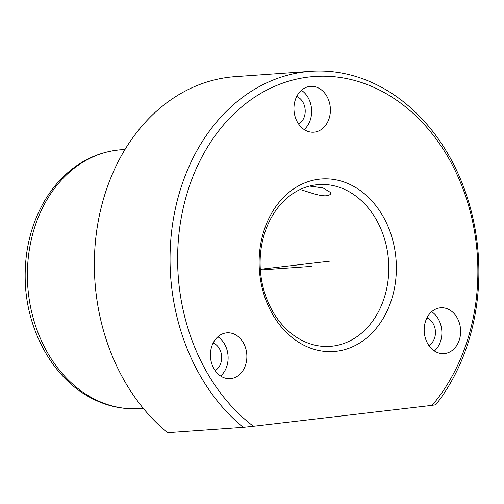 <?xml version="1.0" encoding="UTF-8"?>
<svg xmlns="http://www.w3.org/2000/svg" width="504" height="504" viewBox="0 0 504 504"><rect width="100%" height="100%" fill="white"/><g stroke="black" fill="none" stroke-linecap="round" stroke-linejoin="round"><path stroke-width="0.76" d="M309.569 186.071L323.039 187.923L330.296 192.333L330.252 194.355C327.909 196.522 322.169 196.258 313.041 193.549L300.157 189.479M300.913 339.841A81.087 64.247 -94 0 1 260.77 251.288A81.087 64.247 -94 0 1 318.748 184.571A81.087 64.247 -94 0 1 347.993 191.079A81.087 64.247 -94 0 1 388.137 279.632A81.087 64.247 -94 0 1 330.158 346.349A81.087 64.247 -94 0 1 300.913 339.841M243.186 427.329L167.517 432.671A194.613 154.192 -94 0 1 98.526 219.75A194.613 154.192 -94 0 1 235.078 76.671L310.754 71.329A194.613 154.192 -94 0 1 380.942 86.953A194.613 154.192 -94 0 1 435.777 404.756L432.142 405.336A189.208 149.909 -94 0 0 382.662 91.678A189.208 149.909 -94 0 0 192.32 178.063A189.208 149.909 -94 0 0 253.405 426.283L243.186 427.329A194.613 154.192 -94 0 1 174.201 214.414A194.613 154.192 -94 0 1 310.754 71.329M253.405 426.283L432.142 405.336M449.077 309.607A22.976 18.201 -94 0 1 460.448 334.694A22.976 18.201 -94 0 1 444.024 353.6A22.976 18.201 -94 0 1 435.733 351.754A22.976 18.201 -94 0 1 424.362 326.668A22.976 18.201 -94 0 1 440.786 307.761A22.976 18.201 -94 0 1 449.077 309.607M352.85 185.894A86.493 68.531 -94 0 1 391.614 299.477A86.493 68.531 -94 0 1 302.639 344.566A86.493 68.531 -94 0 1 263.869 230.983A86.493 68.531 -94 0 1 352.85 185.894M235.318 334.662A22.976 18.201 -94 0 1 246.689 359.755A22.976 18.201 -94 0 1 230.265 378.655A22.976 18.201 -94 0 1 221.981 376.809A22.976 18.201 -94 0 1 210.603 351.723A22.976 18.201 -94 0 1 227.033 332.816A22.976 18.201 -94 0 1 235.318 334.662M318.843 88.2A22.976 18.201 -94 0 1 330.221 113.287A22.976 18.201 -94 0 1 313.797 132.193A22.976 18.201 -94 0 1 305.506 130.347A22.976 18.201 -94 0 1 294.134 105.254A22.976 18.201 -94 0 1 310.558 86.354A22.976 18.201 -94 0 1 318.843 88.2M431.644 311.718A22.976 18.201 -94 0 1 434.41 350.967M217.886 336.773A22.976 18.201 -94 0 1 220.657 376.022M301.417 90.31A22.976 18.201 -94 0 1 304.183 129.56M426.945 317.885A14.868 11.781 -94 0 1 427.965 318.364A14.868 11.781 -94 0 1 435.437 331.853A14.868 11.781 -94 0 1 428.891 345.517M213.186 342.941A14.868 11.781 -94 0 1 214.206 343.426A14.868 11.781 -94 0 1 221.678 356.914A14.868 11.781 -94 0 1 215.139 370.579M296.717 96.478A14.868 11.781 -94 0 1 297.738 96.957A14.868 11.781 -94 0 1 305.21 110.445A14.868 11.781 -94 0 1 298.664 124.11M260.322 269.293L330.599 261.059M260.366 269.987L311.289 266.389M92.673 398.166A129.742 102.791 -94 0 1 28.432 256.486A129.742 102.791 -94 0 1 121.199 149.738C97.165 151.761 76.369 162.326 58.81 181.427C52.334 188.584 46.715 196.623 41.945 205.544C30.265 227.795 24.683 252.321 25.2 279.128C25.981 329.144 52.359 377.767 90.701 397.776C106.287 406.079 122.548 409.683 139.463 408.58A129.742 102.791 -94 0 1 92.673 398.166M125.005 149.468L121.199 149.738M143.268 408.309L139.463 408.58"/></g></svg>
